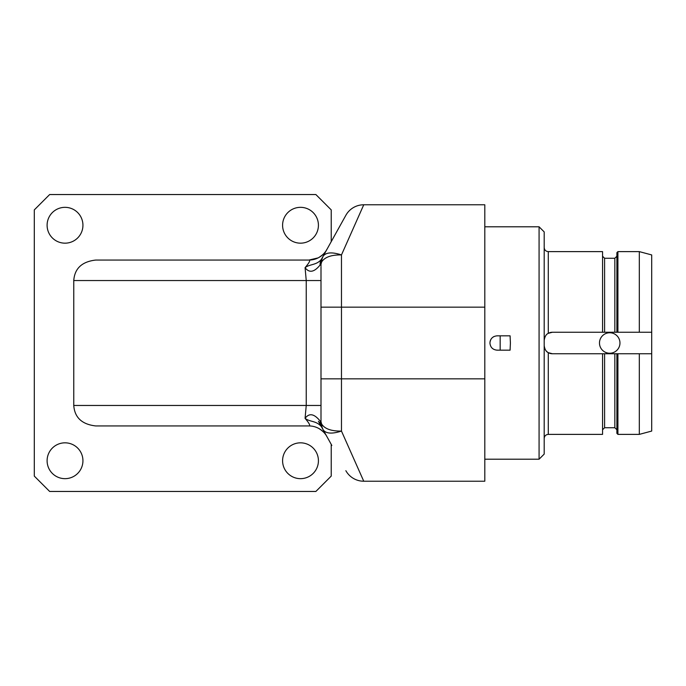 <?xml version="1.0" encoding="UTF-8"?>
<svg xmlns="http://www.w3.org/2000/svg" width="686" height="686" viewBox="0 0 686 686"><rect width="100%" height="100%" fill="white"/><g stroke="black" fill="none" stroke-linecap="round" stroke-linejoin="round"><path stroke-width="1.03" d="M318.15 257.885L308.949 260.063L95.697 260.063C81.96 261.64 74.645 268.466 73.762 280.54L306.239 280.54L305.073 267.651C309.84 263.921 316.529 265.388 321.417 259.299L345.855 215.31A20.477 20.477 29 0 1 363.752 204.78L484.805 204.78L484.805 481.22L363.752 481.22L341.474 431.074L341.474 254.926L363.752 204.78A20.477 20.477 0 0 0 345.855 215.31L335.84 233.343M323.055 256.358L323.055 256.358A16.378 16.378 29 0 0 320.997 264.307L321.631 261.966C324.752 257.113 331.364 254.763 341.474 254.926C332.118 251.908 326.022 252.302 323.183 256.127A16.378 14.097 29 0 0 321.631 261.966M95.697 260.063L308.94 260.063C310.621 260.157 309.326 262.678 305.073 267.651C309.18 273.182 314.188 272.308 320.088 265.028A16.378 13.06 29 0 1 321.417 259.308L325.756 251.496M326.793 249.627L326.03 250.879M333.19 238.111L331.844 240.537M329.606 244.559L326.845 249.532A20.477 10.865 -151 0 1 326.862 249.507M320.997 277.796L320.997 280.54L306.239 280.54L306.239 405.46L305.073 418.349C309.154 412.809 314.154 413.684 320.088 420.972L320.997 421.693L320.997 266.897M325.121 252.148L324.135 253.323M323.08 254.403L321.948 255.406M320.756 256.315L319.487 257.147M326.845 249.532A20.477 20.477 0 0 1 308.94 260.063L308.983 260.063M331.227 444.357L331.227 476.101L315.869 491.459L49.658 491.459L34.3 476.101L34.3 209.899L49.658 194.541L315.869 194.541L331.227 209.899L331.227 241.644M73.762 280.54L73.762 405.46C74.645 417.534 81.96 424.36 95.697 425.937L308.94 425.937A20.477 20.477 0 0 1 326.845 436.468L329.606 441.432M300.511 442.83A17.922 17.922 0 0 1 318.424 460.743A17.922 17.922 0 0 1 300.511 478.665A17.922 17.922 0 0 1 282.589 460.743A17.922 17.922 0 0 1 300.511 442.83M300.511 207.335A17.922 17.922 0 0 1 318.424 225.257A17.922 17.922 0 0 1 300.511 243.17A17.922 17.922 0 0 1 282.589 225.257A17.922 17.922 0 0 1 300.511 207.335M65.016 207.335A17.922 17.922 0 0 1 82.937 225.257A17.922 17.922 0 0 1 65.016 243.17A17.922 17.922 0 0 1 47.102 225.257A17.922 17.922 0 0 1 65.016 207.335M65.016 442.83A17.922 17.922 0 0 1 82.937 460.743A17.922 17.922 0 0 1 65.016 478.665A17.922 17.922 0 0 1 47.102 460.743A17.922 17.922 0 0 1 65.016 442.83M493.98 336.543L493.285 336.929M491.022 339.193L490.636 339.896M490.327 340.633L490.104 341.405M489.924 343C490.353 338.644 492.745 336.26 497.093 335.831L510.092 335.831L510.401 343L510.092 350.169L497.093 350.169C492.745 349.74 490.353 347.356 489.924 343L489.933 342.82M308.983 425.937L95.697 425.937M320.088 420.972A16.378 13.06 151 0 0 321.417 426.701C316.289 420.501 310.012 422.164 305.073 418.349C309.326 423.322 310.621 425.852 308.949 425.937M320.997 274.331L320.997 408.204M320.997 410.965L320.997 415.193M320.997 419.103L320.997 421.693A16.378 16.378 151 0 0 323.055 429.642L323.183 429.873C326.022 433.698 332.118 434.092 341.474 431.074C331.364 431.237 324.752 428.887 321.631 424.034A16.378 14.097 151 0 0 323.183 429.873L318.415 421.298M321.417 426.701L323.055 429.642L321.7 426.452M320.997 270.876L320.997 275.035M320.088 265.028L320.997 264.307M331.835 445.463L323.183 429.873M345.855 470.69A20.477 20.477 151 0 0 363.752 481.22A20.477 20.477 0 0 1 345.855 470.69A20.477 20.477 0 0 0 363.752 481.22L484.805 481.22M323.055 429.642A16.378 16.378 151 0 1 320.997 421.693L321.631 424.034M318.793 428.458C326.425 433.346 326.613 436.75 326.836 436.45L326.647 436.116M325.533 434.101L323.132 429.788M484.805 226.792L539.076 226.792L539.076 459.208L484.805 459.208M539.076 459.208L544.195 454.089L544.195 231.911L539.076 226.792M552.384 332.247A8.189 8.189 0 0 0 548.285 333.345L552.384 332.247L651.7 332.247L651.7 431.065L639.309 434.384L639.309 353.753L651.7 353.753L616.885 353.753L617.915 353.753L617.915 434.384L639.309 434.384M544.195 340.436C544.753 336.637 546.116 334.271 548.285 333.345L548.285 251.616L602.557 251.616L602.557 332.247M617.915 332.247L617.915 251.616L616.885 252.645L616.885 332.247L651.7 332.247L651.7 254.935L639.309 251.616L639.309 332.247M552.384 353.753L548.285 352.655C546.116 351.729 544.753 349.363 544.195 345.564A8.189 8.189 0 0 0 552.384 353.753L602.557 353.753L602.557 434.384L548.285 434.384C545.799 434.624 544.435 435.987 544.195 438.474M619.964 343A10.239 10.239 0 0 0 609.717 332.761A10.239 10.239 0 0 0 599.478 343A10.239 10.239 0 0 0 609.717 353.239A10.239 10.239 0 0 0 619.964 343M617.915 434.384L616.885 433.355L616.885 353.753L602.557 353.753M500.163 335.831L500.163 350.169M345.855 215.31A20.477 20.477 0 0 1 363.752 204.78A20.477 20.477 29 0 0 345.855 215.31M320.997 307.165L484.805 307.165M320.997 411.763L320.997 405.46L73.762 405.46M320.997 378.835L484.805 378.835M548.285 352.655L548.285 434.384M614.836 332.247L614.836 258.27L616.885 256.23M604.598 353.753L604.598 427.73L614.836 427.73L614.836 353.753M614.836 258.27L604.598 258.27L604.598 332.247M320.997 419.909L320.997 421.367M326.828 249.558C326.416 249.593 326.304 252.808 318.63 257.627M323.037 256.384L321.562 260.028M320.997 266.185L320.997 264.667M324.701 432.6L323.689 430.791M548.285 251.616C545.799 251.376 544.435 250.013 544.195 247.526M617.915 251.616L639.309 251.616M614.836 427.73L616.885 429.77M604.598 427.73L602.557 429.77M604.598 258.27L602.557 256.23"/></g></svg>
